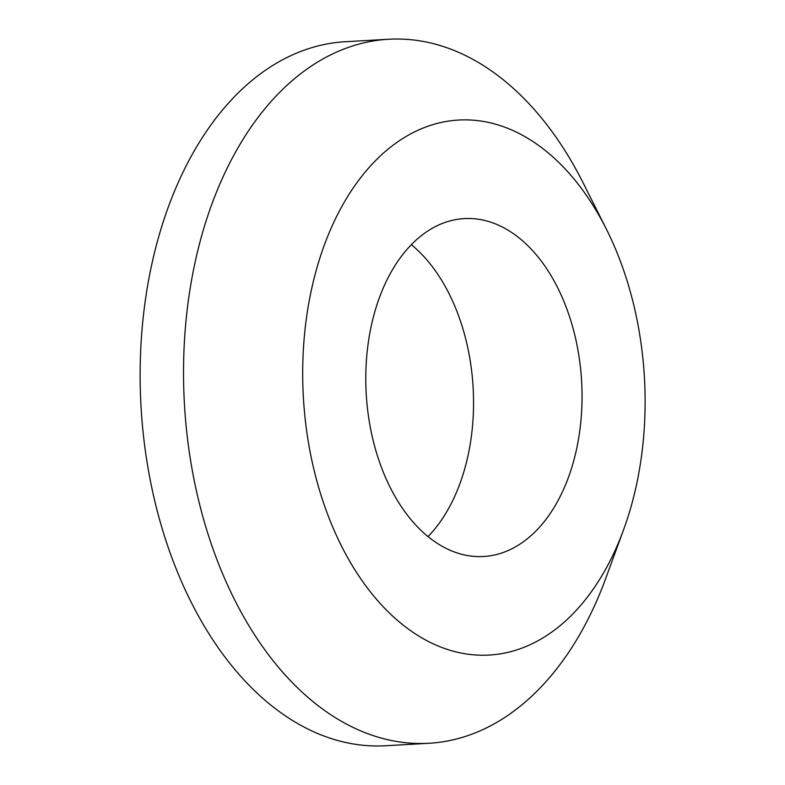 <?xml version="1.0" encoding="UTF-8"?>
<svg xmlns="http://www.w3.org/2000/svg" width="785" height="785" viewBox="0 0 785 785"><rect width="100%" height="100%" fill="white"/><g stroke="black" fill="none" stroke-linecap="round" stroke-linejoin="round"><path stroke-width="1.18" d="M587.847 596.521A267.96 170.806 86.7 0 0 623.565 529.787A267.96 170.806 86.7 0 0 606.403 229.191A267.96 170.806 86.7 0 0 359.981 178.578A267.96 170.806 86.7 0 0 346.116 554.867A267.96 170.806 86.7 0 0 587.847 596.521M623.565 529.787L605.735 578.427A352.583 224.745 -93.3 0 1 558.734 666.22A352.583 224.745 -93.3 0 1 428.914 743.277A352.583 224.745 -93.3 0 1 202.098 513.949A352.583 224.745 -93.3 0 1 258.903 116.298A352.583 224.745 -93.3 0 1 388.722 39.25A352.583 224.745 -93.3 0 1 583.157 182.905L606.403 229.191M428.002 536.606A169.236 107.879 86.7 0 0 437.382 525.724A169.236 107.879 86.7 0 0 411.33 244.675M401.959 255.567A169.236 107.879 86.7 0 0 374.69 446.439A169.236 107.879 86.7 0 0 483.56 556.506A169.236 107.879 86.7 0 0 545.869 519.523A169.236 107.879 86.7 0 0 573.138 328.65A169.236 107.879 86.7 0 0 464.269 218.583A169.236 107.879 86.7 0 0 401.959 255.567M388.722 39.25L345.322 41.723A352.583 224.745 86.7 0 0 215.512 118.78A352.583 224.745 86.7 0 0 158.698 516.432A352.583 224.745 86.7 0 0 385.523 745.75L428.914 743.277"/></g></svg>
